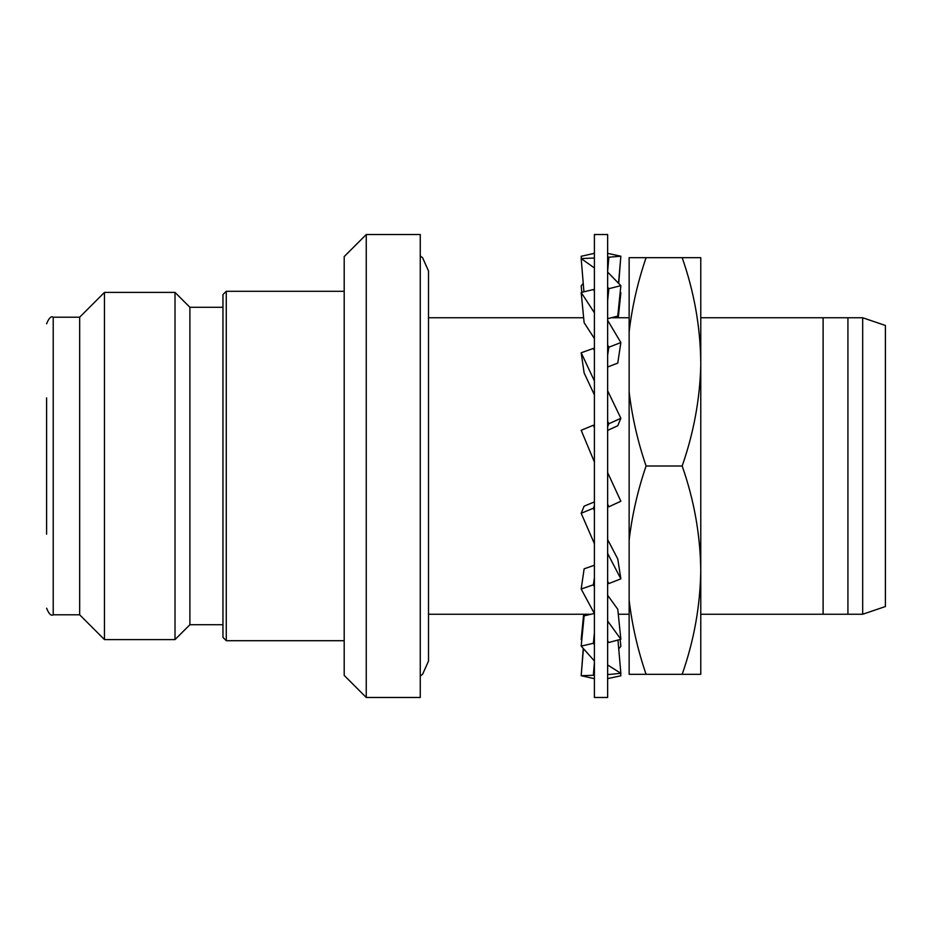 <?xml version="1.0" encoding="UTF-8"?>
<svg xmlns="http://www.w3.org/2000/svg" width="932" height="932" viewBox="0 0 932 932"><rect width="100%" height="100%" fill="white"/><g stroke="black" fill="none" stroke-linecap="round" stroke-linejoin="round"><path stroke-width="1.4" d="M46.6 397.836L46.6 534.164M46.6 412.328L46.6 519.672M629.135 317.754L611.299 317.754M583.653 317.754L428.51 317.754M700.771 614.246L823.119 614.246L823.119 317.754L700.771 317.754M823.119 614.246L847.922 614.246L847.922 317.754L823.119 317.754M700.771 650.128L700.771 570.186C700.282 605.66 694.072 640.377 682.166 674.325L700.771 674.325L700.771 257.675L682.166 257.675C694.072 291.634 700.282 326.351 700.771 361.837L700.771 366.101C699.746 400.119 693.548 433.415 682.166 466C694.072 499.948 700.282 534.653 700.771 570.128L700.771 366.125M847.922 614.246L862.683 614.246L862.683 317.754L847.922 317.754M862.683 614.246L885.4 606.534L885.4 325.466L862.683 317.754M366.253 697.474L420.262 697.474L420.262 234.526L366.253 234.526L366.253 697.474L344.199 675.42L344.199 256.58L366.253 234.526M226.266 291.297L226.266 640.703L222.958 637.395L222.958 294.605L226.266 291.297L344.199 291.297M222.958 307.28L189.895 307.28L189.895 624.72L175.006 639.597L104.466 639.597L104.466 292.403L175.006 292.403L175.006 639.597M104.466 292.403L79.663 317.195L79.663 614.805L53.217 614.805C51.097 616.145 48.895 613.943 46.6 608.188M629.135 600.126L629.135 674.325L646.086 674.325C637.768 650.047 632.106 625.314 629.135 600.126L629.135 540.199C632.106 515.012 637.768 490.279 646.086 466C637.768 441.721 632.106 416.988 629.135 391.801L629.135 331.874C632.106 306.686 637.768 281.953 646.086 257.675L629.135 257.675L629.135 331.874M682.166 674.325L646.086 674.325M682.166 466L646.086 466M629.135 540.199L629.135 391.801M682.166 257.675L646.086 257.675M428.51 614.246L591.074 614.246M618.277 614.246L629.135 614.246M594.406 466L594.406 234.526L607.641 234.526L607.641 697.474L594.406 697.474L594.406 466M594.406 678.694L581.184 675.712L583.397 648.893M581.184 675.712L594.406 675.246M607.641 673.952L608.852 674.5L620.863 673.312L617.963 640.039M594.406 660.986L581.184 646.097L584.131 615.819L594.348 613.489M607.641 640.96L608.852 642.474L620.863 639.259L617.765 609.237L607.641 595.292M594.406 613.594L581.184 589.047L584.131 568.811L594.406 565.246M607.641 581.323L608.852 583.572L620.863 578.842L617.765 558.955L607.641 539.546M594.406 543.729L581.184 513.276L584.131 506.158L594.406 501.905M607.641 504.142L608.852 506.787L620.863 501.23L607.641 472.617M594.406 462.039L581.184 430.304L593.393 425.213L594.406 427.66M607.641 426.728L608.852 423.78L620.863 418.27L617.765 425.749L607.641 430.398M607.641 421.148L608.852 423.78M594.406 380.943L581.184 352.774L584.131 372.963L594.406 394.865M607.641 355.278L608.852 347.205L620.863 342.568L617.765 363.107L607.641 367.01M607.641 344.98L608.852 347.205M594.406 312.803L581.184 292.473L584.131 322.717L594.406 338.526M607.641 300.698L608.852 288.71L620.863 285.658L617.765 316.123L607.641 318.686M607.641 287.242L608.852 288.71M594.406 267.973L581.184 258.583L583.933 291.798M607.641 271.282L608.852 257.22L620.863 256.207L618.545 283.013M607.641 256.719L608.852 257.22M594.406 253.306L581.184 256.288L581.37 258.572M583.222 283.316L581.184 285.903L581.813 292.322M581.813 639.678L581.184 639.527L583.653 614.246M581.37 673.428L583.222 648.684M593.393 674.78L594.406 662.454M581.184 646.097L593.393 643.29L594.406 632.828M594.406 644.653L593.393 643.29M581.184 589.047L593.393 584.795L594.406 577.805M594.406 586.845L593.393 584.795M581.184 513.276L593.393 508.22L594.406 505.761M594.406 510.654L593.393 508.22M581.184 352.774L593.393 348.428L594.406 350.502M581.184 292.473L593.393 289.526L594.406 290.924M581.184 258.583L594.406 258.013M618.732 283.223L620.654 258.665M618.277 317.754L620.863 292.741L620.164 292.555M620.164 639.445L620.863 646.342L618.732 648.777M620.654 673.335L620.863 675.793L607.641 678.624M607.641 664.97L620.863 673.312M607.641 621.027L620.863 639.259M607.641 553.48L620.863 578.842M607.641 390.741L620.863 418.27M607.641 320.328L620.863 342.568M607.641 272.086L620.863 285.658M607.641 253.376L620.863 256.207M79.663 317.195L53.217 317.195L53.217 614.805M53.217 317.195C51.097 315.855 48.895 318.057 46.6 323.812M420.262 676.026L422.58 674.29L428.51 661.091L428.51 270.909L422.58 257.71L420.262 255.974M189.895 307.28L175.006 292.403M79.663 614.805L104.466 639.597M222.958 624.72L189.895 624.72M344.199 640.703L226.266 640.703"/></g></svg>
